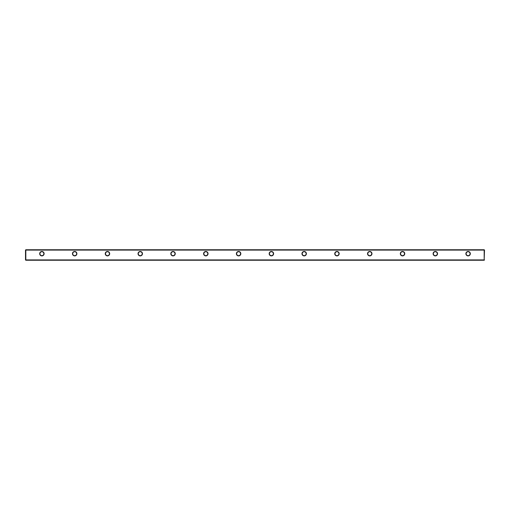 <?xml version="1.0" encoding="UTF-8"?>
<svg xmlns="http://www.w3.org/2000/svg" width="510" height="510" viewBox="0 0 510 510"><rect width="100%" height="100%" fill="white"/><g stroke="black" fill="none" stroke-linecap="round" stroke-linejoin="round"><path stroke-width="0.76" d="M39.678 253.687A2.212 2.212 0 0 1 41.89 251.475A2.212 2.212 0 0 1 44.109 253.687A2.212 2.212 0 0 1 41.89 255.899A2.212 2.212 0 0 1 39.678 253.687M43.86 253.687A1.97 1.97 0 0 0 41.89 251.723A1.97 1.97 0 0 0 39.927 253.687A1.97 1.97 0 0 0 41.89 255.657A1.97 1.97 0 0 0 43.86 253.687M72.465 253.687A2.212 2.212 0 0 1 74.677 251.475A2.212 2.212 0 0 1 76.889 253.687A2.212 2.212 0 0 1 74.677 255.899A2.212 2.212 0 0 1 72.465 253.687M76.647 253.687A1.97 1.97 0 0 0 74.677 251.723A1.97 1.97 0 0 0 72.713 253.687A1.97 1.97 0 0 0 74.677 255.657A1.97 1.97 0 0 0 76.647 253.687M105.251 253.687A2.212 2.212 0 0 1 107.463 251.475A2.212 2.212 0 0 1 109.675 253.687A2.212 2.212 0 0 1 107.463 255.899A2.212 2.212 0 0 1 105.251 253.687M109.433 253.687A1.97 1.97 0 0 0 107.463 251.723A1.97 1.97 0 0 0 105.5 253.687A1.97 1.97 0 0 0 107.463 255.657A1.97 1.97 0 0 0 109.433 253.687M138.038 253.687A2.212 2.212 0 0 1 140.25 251.475A2.212 2.212 0 0 1 142.462 253.687A2.212 2.212 0 0 1 140.25 255.899A2.212 2.212 0 0 1 138.038 253.687M142.22 253.687A1.97 1.97 0 0 0 140.25 251.723A1.97 1.97 0 0 0 138.28 253.687A1.97 1.97 0 0 0 140.25 255.657A1.97 1.97 0 0 0 142.22 253.687M170.824 253.687A2.212 2.212 0 0 1 173.037 251.475A2.212 2.212 0 0 1 175.249 253.687A2.212 2.212 0 0 1 173.037 255.899A2.212 2.212 0 0 1 170.824 253.687M175 253.687A1.97 1.97 0 0 0 173.037 251.723A1.97 1.97 0 0 0 171.067 253.687A1.97 1.97 0 0 0 173.037 255.657A1.97 1.97 0 0 0 175 253.687M203.611 253.687A2.212 2.212 0 0 1 205.823 251.475A2.212 2.212 0 0 1 208.035 253.687A2.212 2.212 0 0 1 205.823 255.899A2.212 2.212 0 0 1 203.611 253.687M207.787 253.687A1.97 1.97 0 0 0 205.823 251.723A1.97 1.97 0 0 0 203.853 253.687A1.97 1.97 0 0 0 205.823 255.657A1.97 1.97 0 0 0 207.787 253.687M236.391 253.687A2.212 2.212 0 0 1 238.61 251.475A2.212 2.212 0 0 1 240.822 253.687A2.212 2.212 0 0 1 238.61 255.899A2.212 2.212 0 0 1 236.391 253.687M240.573 253.687A1.97 1.97 0 0 0 238.61 251.723A1.97 1.97 0 0 0 236.64 253.687A1.97 1.97 0 0 0 238.61 255.657A1.97 1.97 0 0 0 240.573 253.687M269.178 253.687A2.212 2.212 0 0 1 271.39 251.475A2.212 2.212 0 0 1 273.609 253.687A2.212 2.212 0 0 1 271.39 255.899A2.212 2.212 0 0 1 269.178 253.687M273.36 253.687A1.97 1.97 0 0 0 271.39 251.723A1.97 1.97 0 0 0 269.427 253.687A1.97 1.97 0 0 0 271.39 255.657A1.97 1.97 0 0 0 273.36 253.687M301.965 253.687A2.212 2.212 0 0 1 304.177 251.475A2.212 2.212 0 0 1 306.389 253.687A2.212 2.212 0 0 1 304.177 255.899A2.212 2.212 0 0 1 301.965 253.687M306.147 253.687A1.97 1.97 0 0 0 304.177 251.723A1.97 1.97 0 0 0 302.213 253.687A1.97 1.97 0 0 0 304.177 255.657A1.97 1.97 0 0 0 306.147 253.687M334.751 253.687A2.212 2.212 0 0 1 336.963 251.475A2.212 2.212 0 0 1 339.175 253.687A2.212 2.212 0 0 1 336.963 255.899A2.212 2.212 0 0 1 334.751 253.687M338.933 253.687A1.97 1.97 0 0 0 336.963 251.723A1.97 1.97 0 0 0 335 253.687A1.97 1.97 0 0 0 336.963 255.657A1.97 1.97 0 0 0 338.933 253.687M367.538 253.687A2.212 2.212 0 0 1 369.75 251.475A2.212 2.212 0 0 1 371.962 253.687A2.212 2.212 0 0 1 369.75 255.899A2.212 2.212 0 0 1 367.538 253.687M371.72 253.687A1.97 1.97 0 0 0 369.75 251.723A1.97 1.97 0 0 0 367.78 253.687A1.97 1.97 0 0 0 369.75 255.657A1.97 1.97 0 0 0 371.72 253.687M400.325 253.687A2.212 2.212 0 0 1 402.537 251.475A2.212 2.212 0 0 1 404.749 253.687A2.212 2.212 0 0 1 402.537 255.899A2.212 2.212 0 0 1 400.325 253.687M404.5 253.687A1.97 1.97 0 0 0 402.537 251.723A1.97 1.97 0 0 0 400.567 253.687A1.97 1.97 0 0 0 402.537 255.657A1.97 1.97 0 0 0 404.5 253.687M433.111 253.687A2.212 2.212 0 0 1 435.323 251.475A2.212 2.212 0 0 1 437.535 253.687A2.212 2.212 0 0 1 435.323 255.899A2.212 2.212 0 0 1 433.111 253.687M437.287 253.687A1.97 1.97 0 0 0 435.323 251.723A1.97 1.97 0 0 0 433.353 253.687A1.97 1.97 0 0 0 435.323 255.657A1.97 1.97 0 0 0 437.287 253.687M465.891 253.687A2.212 2.212 0 0 1 468.11 251.475A2.212 2.212 0 0 1 470.322 253.687A2.212 2.212 0 0 1 468.11 255.899A2.212 2.212 0 0 1 465.891 253.687M470.073 253.687A1.97 1.97 0 0 0 468.11 251.723A1.97 1.97 0 0 0 466.14 253.687A1.97 1.97 0 0 0 468.11 255.657A1.97 1.97 0 0 0 470.073 253.687M25.5 259.915L25.5 250.085L25.825 250.085L25.825 259.915L484.175 259.915L484.175 250.085L25.825 250.085L25.825 249.753L484.175 249.753L484.5 250.085L484.175 260.247L25.825 260.247L25.825 259.915L25.5 259.915L25.825 260.247M484.5 259.915L484.175 260.247M25.825 249.753L25.5 250.085M484.175 249.753L484.5 250.085"/></g></svg>
